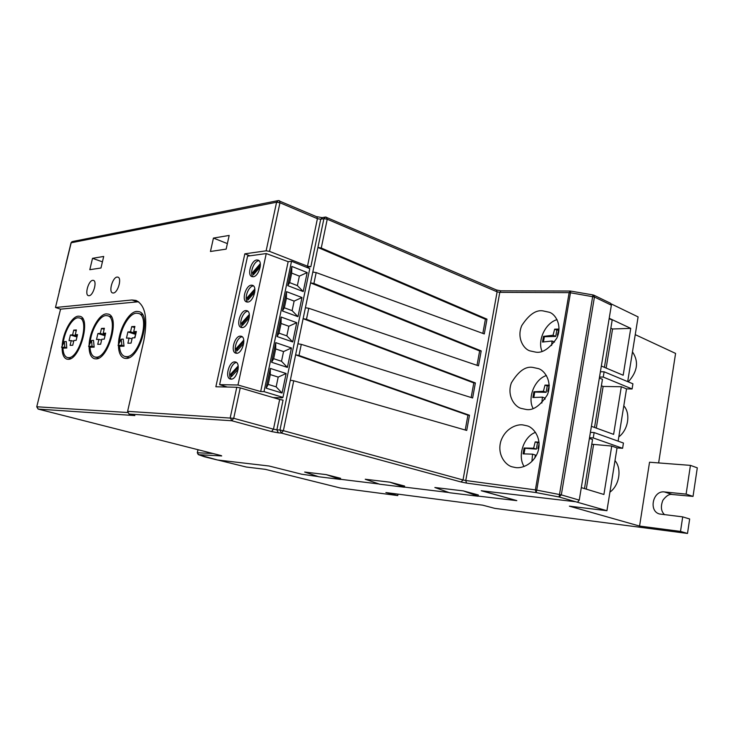 <?xml version="1.0" encoding="UTF-8"?>
<svg xmlns="http://www.w3.org/2000/svg" width="734" height="734" viewBox="0 0 734 734"><rect width="100%" height="100%" fill="white"/><g stroke="black" fill="none" stroke-linecap="round" stroke-linejoin="round"><path stroke-width="1.1" d="M113.357 293.013C117.853 292.93 122.128 278.113 117.935 277.14L117.11 277.057C112.596 277.278 108.412 291.967 112.596 292.939L113.357 293.013M89.062 295.719C93.264 295.655 97.393 281.26 93.475 280.388L92.741 280.324C88.52 280.516 84.465 294.774 88.392 295.655L89.062 295.719M253.166 276.755C258.717 276.571 263.203 261.598 258.148 260.12L256.79 259.964C251.212 260.295 246.835 275.14 251.89 276.599L253.166 276.755M259.056 260.726L258.781 260.753C253.817 261.02 249.239 273.644 252.973 276.764M247.688 302.078C253.303 302.069 257.772 286.746 252.579 285.324L251.34 285.168C245.707 285.333 241.348 300.518 246.541 301.931L247.688 302.078M253.496 285.911L253.34 285.921C248.321 286.04 243.743 298.977 247.624 302.078M242.174 327.584C247.853 327.749 252.294 312.078 246.963 310.702L245.853 310.555C240.156 310.546 235.825 326.079 241.156 327.447L242.174 327.584M247.899 311.271L247.872 311.28C242.789 311.234 238.22 324.492 242.238 327.575M236.623 353.274C242.358 353.632 246.771 337.585 241.312 336.264L240.33 336.126C234.568 335.933 230.265 351.834 235.733 353.146L236.623 353.274M231.026 379.148C236.834 379.698 241.211 363.266 235.605 362.009L234.761 361.88C228.935 361.495 224.668 377.781 230.274 379.038L231.026 379.148M535.609 352.109C542.261 353.384 549.298 348.778 556.73 338.291C562.437 326.52 556.152 314.455 549.417 312.289L542.811 310.849C535.93 309.776 528.92 314.675 521.801 325.52C516.562 337.521 523.342 348.999 529.994 350.898L535.609 352.109M525.636 409.361C532.655 410.994 539.875 406.177 547.307 394.929C552.619 382.276 545.032 370.386 538.297 368.596L532.939 367.431C525.663 366.027 518.479 371.147 511.405 382.809C506.634 395.69 514.681 406.902 521.314 408.434L525.636 409.361M515.488 467.54C520.773 468.576 532.517 465.484 537.719 452.346C542.463 438.703 533.563 427.179 526.911 425.784L522.92 424.931C517.479 423.986 505.515 427.711 500.863 441.152C496.734 455.016 506.047 465.778 512.571 466.925L515.488 467.54M118.064 345.338L121.872 345.209L121.193 339.264L118.064 345.338L119.477 346.31C119.926 351.962 121.697 355.329 124.798 356.44L126.349 356.641C139.047 357.66 150.653 316.005 138.451 313.409L136.414 313.179C129.129 313.354 119.936 329.474 119.468 342.613M118.449 345.604C118.651 352.65 120.596 356.852 124.275 358.21L125.936 358.44C139.671 359.587 152.259 314.473 139.047 311.656L136.818 311.409C128.652 311.601 118.422 330.254 118.458 344.567M88.594 346.338L92.08 346.219L91.548 340.53L88.594 346.338L89.998 347.274C90.337 352.742 91.943 355.981 94.805 356.99L96.145 357.164C107.806 358.137 118.954 318.042 107.696 315.776L105.944 315.583C99.338 315.73 90.759 330.915 90.053 343.457M89.071 346.659C89.172 353.43 90.915 357.44 94.31 358.697L95.741 358.88C108.357 359.981 120.44 316.556 108.256 314.097L106.338 313.886C98.925 314.042 89.355 331.658 89.089 345.356M61.555 347.265L64.766 347.154L64.344 341.686L61.555 347.265L62.95 348.155C63.188 353.449 64.647 356.559 67.299 357.495L68.455 357.651C79.208 358.577 89.933 319.941 79.52 317.95L78.006 317.785C71.996 317.905 63.968 332.236 63.069 344.237M62.096 347.604C62.115 354.137 63.693 357.981 66.831 359.128L68.069 359.293C79.694 360.339 91.319 318.492 80.052 316.336L78.4 316.161C71.629 316.29 62.665 332.952 62.151 346.072M524.104 466.503C517.195 455.961 523.718 436.446 535.526 432.344M531.966 460.833L532.572 454.153L523.094 453.869L524.113 448.006L533.6 448.217L535.224 441.896L539.031 442.143M533.077 408.443C527.177 397.727 534.691 379.111 546.426 375.533M541.839 403.03L542.398 397.131L532.884 397.525L533.884 391.754L543.408 391.295L545.013 385.093L549.17 385.157M542.022 351.283C537.178 340.448 545.518 322.804 557.069 319.639M551.61 345.494L552.069 341.007L542.509 342.053L543.499 336.374L553.06 335.254L554.647 329.181L558.959 329.025L557.372 335.126L557.978 335.117M635.249 334.649L675.583 353.421L658.637 462.925M217.824 460.034L246.285 467.026L265.323 469.338L340.466 488.037L397.755 495.578L385.882 492.56L482.678 505.166L494.771 508.359L687.501 533.444L680.51 531.416L639.571 526.076L569.4 506.166L606.935 510.708L559.079 496.982L592.944 294.949M397.755 495.578L398.03 494.147M516.809 500.606L481.917 490.817M608.991 302.518L610.578 303.27L611.367 305.188L594.439 297.022L561.317 494.881L579.245 500.111L611.367 305.188M611.202 303.894L638.103 316.904L627.689 381.625M686.116 494.12L690.437 465.374L697.3 467.842L693.034 496.395L686.116 494.12L664.426 491.945C652.948 490.239 648.296 511.176 659.554 513.993L682.703 516.874L680.51 531.416M579.245 500.111L577.612 502.12M618.12 441.143L626.524 388.873L621.313 386.735L613.615 434.372L591.402 426.316M606.935 510.708L617.037 447.914L611.734 446.052L603.908 494.487L581.3 487.624M609.211 318.272L630.745 328.373L623.175 375.239L601.339 366.037M632.093 388.965L603.247 377.074L604.119 371.789L632.919 383.809L632.093 388.965L626.524 388.873M622.597 448.291L593.246 437.941L594.136 432.565L623.441 443.042L622.597 448.291L617.037 447.914M478.082 496.23L449.52 492.743L434.858 487.514L463.356 490.899L478.082 496.23L478.311 494.964L463.356 490.899M478.109 496.083L516.8 500.634L481.238 490.743L575.493 501.726M36.755 406.774L45.976 369.33L36.746 406.819L38.159 409.095L134.873 415.572L129.046 414.049L127.606 411.334L143.827 340.659C148.002 318.556 145.396 305.151 136.01 300.426L131.909 299.986L55.481 307.5L59.243 292.022M198.4 454.64L217.475 459.989L269.066 466.007L301.72 474.228L318.189 476.568M340.42 479.284L379.047 484M404.406 487.092L448.896 492.523M404.379 487.229L379.652 484.211L365.238 479.247L389.864 482.174L404.379 487.229L404.599 486.046L389.864 482.174M340.392 479.412L318.785 476.77L304.674 472.054L326.171 474.604L340.392 479.412L340.613 478.311L326.171 474.604M279.663 399.489L240.238 387.882L233.715 418.307L273.47 429.179L279.663 399.489L283.049 400.113L276.865 429.821L279.975 430.041L323.905 218.677L320.73 219.209L310.831 266.745L306.408 267.259M227.228 387.029L219.613 384.634L237.981 385.011L260.68 391.534L264.011 391.626L282.957 397.378L282.067 397.865L273.094 397.553M269.534 251.386L307.5 266.185L317.418 218.677L279.966 202.767L269.534 251.386L266.13 250.817L244.835 253.826L215.86 386.763L236.788 387.249L240.238 387.882M59.133 291.783L65.886 264.69M210.456 251.487L226.155 249.12L229.173 235.44L213.447 238.073L210.456 251.487M89.805 269.69L100.962 268.002L103.714 256.45L92.521 258.322L89.805 269.69M317.877 247.441L485.413 319.253L486.981 319.152L484.284 333.933L316.171 272.58L313.913 283.48L310.565 282.865M310.51 282.874L479.641 350.953L481.201 350.907L313.913 283.48M481.201 350.907L478.485 365.816L308.766 308.28L306.482 319.299L303.124 318.666M303.069 318.666L473.806 382.928L475.375 382.937L306.482 319.299M475.375 382.937L472.632 397.984L301.289 344.347L298.986 355.476L295.6 354.825M295.554 354.825L467.934 415.196L469.485 415.251L298.986 355.476M469.485 415.251L466.723 430.436L293.728 380.79L283.388 430.684L463.016 479.963L497.12 291.829L327.236 219.218L321.263 248.028L317.923 247.431M486.981 319.152L321.263 248.028M549.326 385.157L547.72 391.378L548.472 391.406M539.123 443.593L537.903 448.529L538.728 448.602M55.481 307.5L60.583 309.152L137.46 301.858L131.909 299.986M138.643 301.802L137.46 301.858M50.811 348.769L57.647 321.281M45.976 369.33L50.94 348.953M57.527 321.07L60.583 309.152M62.95 348.155L66.776 348.026L66.271 341.53L64.344 341.686M77.51 334.612L75.272 334.732L76.409 329.951L73.739 330.117L72.602 334.869L70.4 334.988L69.033 340.677L71.235 340.585L70.088 345.347L72.749 345.255L73.895 340.466L76.134 340.365L77.51 334.612M77.327 335.355L75.272 334.732M73.694 341.319L71.235 340.585M76.942 336.961L70.4 334.988M77.116 336.236L72.602 334.869M76.189 330.869L73.739 330.117M64.766 347.154L66.776 348.026M89.998 347.274L94.163 347.136L93.512 340.356L91.548 340.53M105.65 333.126L103.219 333.254L104.384 328.272L101.485 328.447L100.31 333.401L97.906 333.53L96.512 339.475L98.906 339.365L97.732 344.338L100.631 344.237L101.806 339.236L104.246 339.126L105.65 333.126M142.277 314.262L141.708 314.482M128.083 357.421L128.422 357.926M119.477 346.31L124.028 346.164L123.211 339.09L121.193 339.264M136.377 331.502L133.707 331.64L134.909 326.437L131.735 326.621L130.533 331.805L127.909 331.942L126.468 338.154L129.092 338.035L127.89 343.237L131.056 343.117L132.267 337.897L134.928 337.778L136.377 331.502M105.457 333.942L103.219 333.254M101.586 340.181L98.906 339.365M105.045 335.732L97.906 333.53M105.228 334.924L100.31 333.401M104.155 329.282L101.485 328.447M136.166 332.419L133.707 331.64M132.019 338.952L129.092 338.035M135.744 334.254L134.487 337.796M135.304 334.273L127.909 331.942M135.909 333.502L130.533 331.805M134.652 327.557L131.735 326.621M92.08 346.219L94.163 347.136M121.872 345.209L124.028 346.164M538.692 448.786L537.903 448.529M534.847 457.979L535.352 455.043L532.572 454.153M524.039 453.851L525.003 448.291L524.113 448.006M525.003 448.291L536.37 449.125L533.6 448.217M536.37 449.125L537.49 442.648L535.224 441.896M537.49 442.648L539.077 442.749M548.417 391.644L547.72 391.378M544.94 399.296L545.133 398.149L542.398 397.131M533.829 397.424L534.756 392.084L533.884 391.754M534.756 392.084L546.133 392.323L543.408 391.295M546.133 392.323L547.234 385.946L545.013 385.093M547.234 385.946L549.078 385.974M557.904 335.355L557.372 335.126M554.528 342.044L552.069 341.007M543.472 341.87L544.362 336.741L543.499 336.374M544.362 336.741L555.748 336.411L553.06 335.254M555.748 336.411L556.831 330.135L554.647 329.181M556.831 330.135L558.647 330.071M690.437 465.374L649.535 462.227L639.571 526.076M290.325 380.212L293.728 380.79M467.934 415.196L465.228 430.005M297.894 343.796L301.289 344.347M473.806 382.928L471.155 397.516M305.39 307.739L308.766 308.28M479.641 350.953L477.017 365.321M312.812 272.057L316.171 272.58M485.413 319.253L482.834 333.41M249.881 255.817L244.835 253.826M310.831 266.745L307.5 266.185M282.957 397.378L309.785 268.626L291.536 261.267L264.011 391.626M271.608 362.257L287.407 367.404L291.453 347.989L275.745 342.64L271.608 362.257L273.635 358.687L281.507 361.275L287.407 367.404M266.139 388.167L282.058 393.048L286.132 373.496L270.314 368.413L266.139 388.167L268.213 384.405L276.149 386.864L282.058 393.048M277.039 336.53L292.71 341.943L296.738 322.666L281.15 317.051L277.039 336.53L279.021 333.153L286.838 335.878L288.857 326.245L281.058 323.474L279.021 333.153M282.425 310.987L297.986 316.666L301.977 297.527L286.508 291.646L282.425 310.987L284.361 307.803L292.123 310.656L294.123 301.096L286.388 298.188L284.361 307.803M287.774 285.627L303.225 291.563L307.188 272.562L291.829 266.424L287.774 285.627L289.673 282.627L297.371 285.609L299.362 276.122L291.682 273.085L289.673 282.627M260.68 391.534L288.159 261.689L291.536 261.267M237.981 385.011L266.249 253.56L288.159 261.689M219.613 384.634L247.578 256.138L266.249 253.56M276.149 386.864L278.195 377.092L270.286 374.588L268.213 384.405M270.286 374.588L270.314 368.413M278.195 377.092L286.132 373.496M281.507 361.275L283.544 351.577L275.69 348.944L273.635 358.687M275.69 348.944L275.745 342.64M283.544 351.577L291.453 347.989M288.857 326.245L296.738 322.666M286.838 335.878L292.71 341.943M281.058 323.474L281.15 317.051M294.123 301.096L301.977 297.527M292.123 310.656L297.986 316.666M286.388 298.188L286.508 291.646M299.362 276.122L307.188 272.562M297.371 285.609L303.225 291.563M291.682 273.085L291.829 266.424M236.568 362.541C231.403 362.596 227.145 376.157 231.366 379.139M238.165 366L230.614 374.193L231.283 376.781L238.137 369.358M238.266 367.321L231.641 374.505L232.017 375.982M231.641 374.505L230.614 374.193M242.257 336.814C237.128 336.796 232.696 350.228 236.825 353.265M243.761 340.145L236.174 348.503L236.853 351.036L243.716 343.484M249.321 314.482L241.688 323.006L242.376 325.474L249.257 317.804M254.836 289.003L247.165 297.683L247.863 300.096L254.753 292.306M260.313 263.708L252.606 272.543L253.313 274.901L260.212 266.993M243.853 341.503L237.192 348.843L237.568 350.246M237.192 348.843L236.174 348.503M249.404 315.868L242.697 323.355L243.073 324.694M242.697 323.355L241.688 323.006M254.918 290.416L248.165 298.05L248.542 299.334M248.165 298.05L247.165 297.683M260.387 265.148L253.597 272.929L253.964 274.149M253.597 272.929L252.606 272.543M102.43 261.836L92.521 258.322M227.366 243.605L213.447 238.073M628.249 381.863C637.571 371.597 638.975 361.587 632.479 351.852M618.808 436.877C628.286 429.812 630.864 413.526 623.799 405.819M609.926 492.138C619.423 485.348 622.037 468.815 614.991 460.603M591.769 444.244L611.734 446.052M593.246 437.941L589.521 437.721M589.402 438.437L592.549 439.538L584.484 488.596M593.54 444.859L586.273 489.138M601.385 385.754L603.128 386.46L621.313 386.735M603.247 377.074L599.522 377.047M599.366 378.028L602.449 379.294L594.531 427.454M603.128 386.46L596.292 428.096M610.844 328.199L612.56 328.988L630.745 328.373M609.156 318.62L612.184 320.042L604.412 367.33M612.56 328.988L606.146 368.064M594.136 432.565L590.411 432.354M604.119 371.789L600.394 371.78M682.703 516.874L689.666 518.993L687.501 533.444M664.582 514.717C661.031 511.359 660.462 506.552 662.866 500.304C666.298 495.734 669.454 493.799 672.335 494.514L693.034 496.395M198.07 449.731L197.308 452.768L198.272 454.594L204.483 456.787M127.615 412.508L36.911 406.774L38.223 409.104L220.613 455.456L38.058 409.049M316.446 216.649L278.351 200.565L279.507 200.74L279.966 202.767L276.59 202.217L71.18 242.78L65.941 264.368M610.578 303.27L593.65 295.086L594.439 297.022L570.474 292.765L570.557 291.141M326.245 217.172L327.236 219.218L323.905 218.677L325.602 217.035L326.245 217.172M570.612 291.068L569.144 292.637L570.474 292.765L536.747 490.119L535.398 489.899L536.123 492.587L536.747 490.119L561.317 494.881L559.079 496.982L536.123 492.587L466.53 483.082L465.76 480.504L535.398 489.899L569.144 292.637L499.79 292.343L465.76 480.504L463.016 479.963L461.062 481.99L466.53 483.082M461.062 481.99L281.434 433.069L283.388 430.684L279.975 430.041L281.434 433.069L278.324 432.831L276.865 429.821L273.47 429.179L271.543 431.555L278.324 432.831M127.606 411.334L233.715 418.307L231.797 420.756L129.046 414.049M271.543 431.555L231.797 420.756L230.247 417.655L236.788 387.249M221.714 455.942L198.547 454.676L197.409 452.74L213.043 453.539M266.13 250.817L276.59 202.217L278.351 200.565M60.986 284.737L59.289 291.737M52.729 341.457L50.967 348.742M59.426 313.803L57.683 321.033M664.426 491.945L672.335 494.514M221.411 455.686L220.466 455.419M65.785 264.423L70.996 242.972L72.712 241.486L277.755 200.676M322.015 217.631L316.904 216.686L317.418 218.677L320.73 219.209L322.437 217.576L325.098 217.117M570.621 291.077L593.063 294.949M325.602 217.035L496.432 289.967L497.12 291.829L499.79 292.343L500.992 290.82L570.162 291.04M128.991 357.687L124.798 356.44M98.65 358.119L94.805 356.99M70.831 358.513L67.299 357.495M83.025 319.051L79.52 317.95M111.504 316.996L107.696 315.776M142.607 314.776L138.451 313.409M217.411 459.979L204.401 456.759M197.308 452.74L197.978 449.703M72.005 241.679L71.033 242.835M496.432 289.967L500.845 290.82"/></g></svg>
